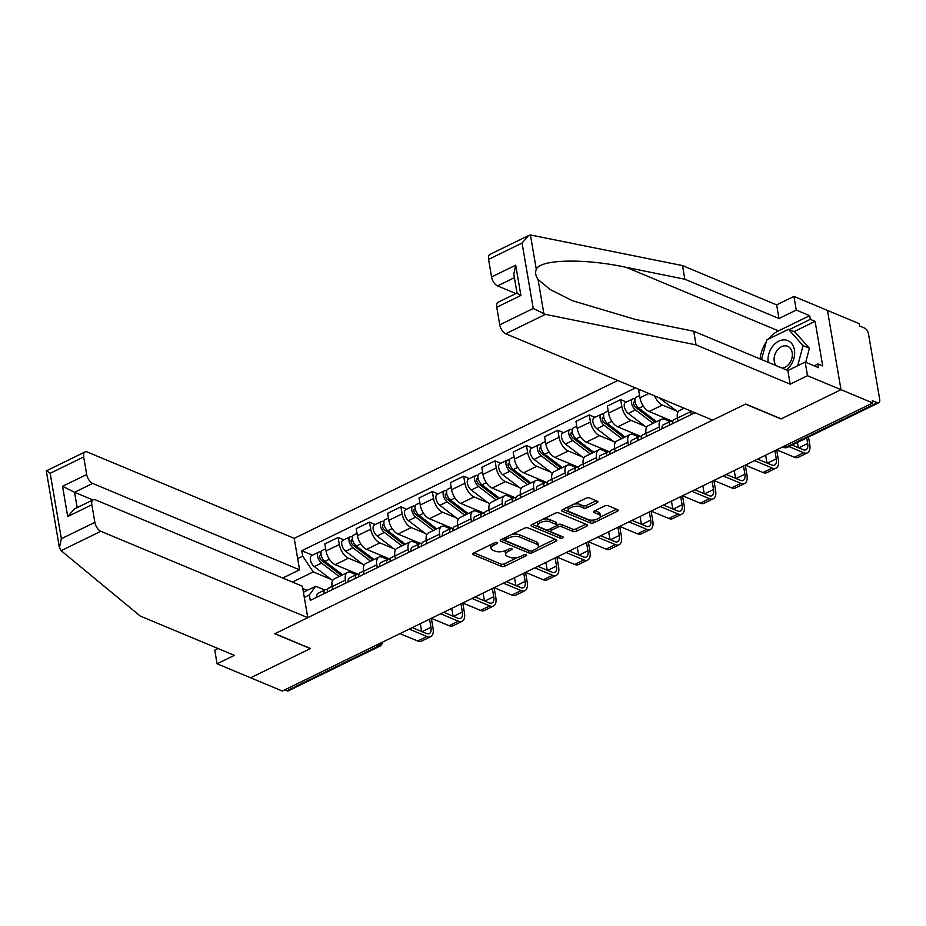 <?xml version="1.0" encoding="UTF-8"?>
<svg xmlns="http://www.w3.org/2000/svg" width="926" height="926" viewBox="0 0 926 926"><rect width="100%" height="100%" fill="white"/><g stroke="black" fill="none" stroke-linecap="round" stroke-linejoin="round"><path stroke-width="1.39" d="M497.112 542.567A1.783 0.764 170.3 0 0 494.634 542.786L473.649 553.03A2.546 1.1 170.3 0 0 472.7 554.107A2.546 1.1 170.3 0 0 473.244 554.639L501.429 566.411A2.546 1.1 170.3 0 0 504.971 566.099L525.956 555.855A1.783 0.764 170.3 0 0 526.616 555.102A1.783 0.764 170.3 0 0 526.246 554.72A1.783 0.764 170.3 0 0 523.769 554.94L521.049 556.271A8.16 3.519 170.3 0 1 509.717 557.255L507.367 556.283A8.16 3.519 170.3 0 1 505.642 554.57A8.16 3.519 170.3 0 1 508.675 551.109L511.395 549.778A1.783 0.764 170.3 0 0 512.055 549.025A1.783 0.764 170.3 0 0 511.673 548.643A1.783 0.764 170.3 0 0 509.196 548.863L506.487 550.183A8.16 3.519 170.3 0 1 495.155 551.178L492.806 550.206A8.16 3.519 170.3 0 1 491.081 548.493A8.16 3.519 170.3 0 1 494.114 545.02L496.822 543.701A1.783 0.764 170.3 0 0 497.493 542.937A1.783 0.764 170.3 0 0 497.112 542.567M596.981 502.841A2.546 1.1 170.3 0 0 597.93 501.765A2.546 1.1 170.3 0 0 597.386 501.232L589.48 497.922A2.546 1.1 170.3 0 0 585.938 498.234L562.638 509.613A2.546 1.1 170.3 0 0 561.688 510.689A2.546 1.1 170.3 0 0 562.221 511.221L590.418 522.993A2.546 1.1 170.3 0 0 593.948 522.681L617.26 511.302A2.546 1.1 170.3 0 0 618.209 510.226A2.546 1.1 170.3 0 0 617.665 509.694L608.116 505.7A2.546 1.1 170.3 0 0 604.574 506.013L594.596 510.886A2.546 1.1 170.3 0 0 593.659 511.962A2.546 1.1 170.3 0 0 594.191 512.495L598.925 514.474A6.818 2.94 170.3 0 1 600.372 515.909A6.818 2.94 170.3 0 1 596.101 519.486A6.818 2.94 170.3 0 1 588.357 519.636L569.803 511.881A6.818 2.94 170.3 0 1 568.367 510.457A6.818 2.94 170.3 0 1 572.638 506.881A6.818 2.94 170.3 0 1 580.37 506.73L583.461 508.015A2.546 1.1 170.3 0 0 587.003 507.714L596.981 502.841L596.657 500.92M872.743 402.949L282.326 691.028L250.576 677.774L310.546 648.513L274.964 633.662L745.453 404.106L781.035 418.957L840.993 389.696L872.743 402.949L872.35 400.645L877.304 402.706A5.197 2.639 64 0 0 878.786 402.752A5.197 2.639 64 0 0 879.7 399.407L868.519 333.997A5.197 2.639 64 0 0 864.537 328.035L859.594 325.975L859.201 323.66L827.45 310.407L840.993 389.696L827.45 310.407L793.941 296.424L796.267 310.071L778.963 318.509L776.636 304.874L793.941 296.424M528.051 527.901A2.546 1.1 170.3 0 0 524.51 528.214L501.197 539.58A2.546 1.1 170.3 0 0 500.26 540.668A2.546 1.1 170.3 0 0 500.792 541.201L528.977 552.961A2.546 1.1 170.3 0 0 532.519 552.648L555.832 541.282A2.546 1.1 170.3 0 0 556.781 540.194A2.546 1.1 170.3 0 0 556.237 539.661L528.051 527.901M531.918 524.591L555.23 513.224A2.546 1.1 170.3 0 1 558.772 512.911L586.957 524.672A2.546 1.1 170.3 0 1 587.489 525.216A2.546 1.1 170.3 0 1 586.552 526.292L576.574 531.165A2.546 1.1 170.3 0 1 573.032 531.466L561.596 526.697A2.546 1.1 170.3 0 0 558.054 527.01L551.445 530.239A2.546 1.1 170.3 0 0 550.495 531.327A2.546 1.1 170.3 0 0 551.028 531.86L562.927 536.825A1.783 0.764 170.3 0 1 563.309 537.196A1.783 0.764 170.3 0 1 562.186 538.133A1.783 0.764 170.3 0 1 560.172 538.168L531.512 526.211A2.546 1.1 170.3 0 1 530.968 525.679A2.546 1.1 170.3 0 1 531.918 524.591M617.758 380.517L294.213 538.365L87.287 452.004A7.79 3.959 64 0 0 85.053 451.934A7.79 3.959 64 0 0 83.687 456.946L86.685 474.517A7.79 3.959 64 0 0 92.658 483.441L74.543 492.285L62.54 486.3L86.685 474.517M375.863 645.387L378.04 646.302A5.197 2.639 -116 0 0 379.521 646.348L288.368 690.819A5.197 2.639 -116 0 1 286.875 690.773L378.04 646.302A5.197 3.878 -67.3 0 0 380.933 642.91M284.699 689.87L286.875 690.773M345.907 583.021L345.398 580.104A11.957 6.065 -116 0 1 347.505 572.43L334.217 578.912A11.957 6.065 64 0 0 332.121 586.586L332.619 589.503M362.425 564.027L348.477 558.204A11.957 6.065 -116 0 1 339.321 544.511L326.033 550.993A11.957 6.065 64 0 0 335.189 564.686L358.235 574.294M326.033 550.993L324.829 543.932L338.117 537.462L343.859 539.858M347.505 572.43A11.957 6.065 -116 0 1 350.931 572.534L356.116 574.699M339.321 544.511L338.117 537.462M377.299 567.707L376.801 564.791A11.957 6.065 -116 0 1 378.896 557.116L365.608 563.598A11.957 6.065 64 0 0 363.513 571.273L364.011 574.189M375.261 524.544L369.509 522.137L356.221 528.619L357.424 535.668A11.957 6.065 64 0 0 366.592 549.373L389.626 558.98M378.896 557.116A11.957 6.065 -116 0 1 382.322 557.221L387.508 559.385M393.816 548.713L379.868 542.891A11.957 6.065 -116 0 1 370.713 529.197L369.509 522.137M408.69 552.394L408.192 549.477A11.957 6.065 -116 0 1 410.287 541.791L397.011 548.273A11.957 6.065 64 0 0 394.904 555.959L395.402 558.876M406.653 509.219L400.9 506.823L387.612 513.305L388.827 520.354A11.957 6.065 64 0 0 397.983 534.047L421.017 543.666M410.287 541.791A11.957 6.065 -116 0 1 413.714 541.907L418.899 544.071M425.208 533.388L411.26 527.577A11.957 6.065 -116 0 1 402.104 513.872L400.9 506.823M440.081 537.08L439.584 534.163A11.957 6.065 -116 0 1 441.679 526.477L428.402 532.959A11.957 6.065 64 0 0 426.296 540.634L426.793 543.55M438.044 493.905L432.292 491.509L419.015 497.991L420.219 505.04A11.957 6.065 64 0 0 429.375 518.734L452.409 528.352M441.679 526.477A11.957 6.065 -116 0 1 445.105 526.593L450.291 528.758M456.599 518.074L442.651 512.252A11.957 6.065 -116 0 1 433.495 498.558L432.292 491.509M471.473 521.755L470.975 518.838A11.957 6.065 -116 0 1 473.07 511.164L459.794 517.646A11.957 6.065 64 0 0 457.687 525.32L458.196 528.237M469.436 478.592L463.683 476.195L450.406 482.666L451.61 489.727A11.957 6.065 64 0 0 460.766 503.42L483.8 513.027M473.07 511.164A11.957 6.065 -116 0 1 476.496 511.268L481.682 513.432M487.99 502.76L474.043 496.938A11.957 6.065 -116 0 1 464.887 483.245L463.683 476.195M502.864 506.441L502.367 503.524A11.957 6.065 -116 0 1 504.462 495.85L491.185 502.32A11.957 6.065 64 0 0 489.09 510.006L489.588 512.923M500.827 463.278L495.074 460.87L481.798 467.352L483.002 474.401A11.957 6.065 64 0 0 492.157 488.106L515.192 497.713M504.462 495.85A11.957 6.065 -116 0 1 507.888 495.954L513.073 498.119M519.382 487.446L505.434 481.624A11.957 6.065 -116 0 1 496.278 467.931L495.074 460.87M534.256 491.127L533.758 488.21A11.957 6.065 -116 0 1 535.853 480.525L522.577 487.007A11.957 6.065 64 0 0 520.481 494.692L520.979 497.609M532.218 447.952L526.466 445.556L513.189 452.038L514.393 459.088A11.957 6.065 64 0 0 523.549 472.781L546.583 482.4M535.853 480.525A11.957 6.065 -116 0 1 539.279 480.64L544.465 482.805M550.785 472.121L536.825 466.31A11.957 6.065 -116 0 1 527.67 452.606L526.466 445.556M565.647 475.814L565.149 472.897A11.957 6.065 -116 0 1 567.244 465.211L553.968 471.693A11.957 6.065 64 0 0 551.873 479.367L552.371 482.284M563.61 432.639L557.857 430.243L544.581 436.725L545.784 443.774A11.957 6.065 64 0 0 554.94 457.467L577.974 467.086M567.244 465.211A11.957 6.065 -116 0 1 570.671 465.315L575.856 467.491M582.176 456.807L568.228 450.985A11.957 6.065 -116 0 1 559.061 437.292L557.857 430.243M597.038 460.488L596.541 457.571A11.957 6.065 -116 0 1 598.647 449.897L585.359 456.379A11.957 6.065 64 0 0 583.264 464.053L583.762 466.97M595.001 417.325L589.249 414.929L575.972 421.399L577.176 428.46A11.957 6.065 64 0 0 586.332 442.153L609.366 451.761M598.647 449.897A11.957 6.065 -116 0 1 602.062 450.001L607.259 452.166M613.568 441.494L599.62 435.671A11.957 6.065 -116 0 1 590.464 421.978L589.249 414.929M628.43 445.175L627.932 442.258A11.957 6.065 -116 0 1 630.039 434.583L616.751 441.054A11.957 6.065 64 0 0 614.656 448.74L615.153 451.656M626.393 402.011L620.652 399.604L607.363 406.086L608.567 413.135A11.957 6.065 64 0 0 617.723 426.84L640.757 436.447M630.039 434.583A11.957 6.065 -116 0 1 633.453 434.688L638.651 436.852M644.959 426.18L631.011 420.358A11.957 6.065 -116 0 1 621.855 406.653L620.652 399.604M659.833 429.861L659.324 426.944A11.957 6.065 -116 0 1 661.43 419.258L648.142 425.74A11.957 6.065 64 0 0 646.047 433.426L646.545 436.343M640.41 389.962L638.755 390.772L639.959 397.821A11.957 6.065 64 0 0 649.114 411.514L672.16 421.133M661.43 419.258A11.957 6.065 -116 0 1 664.845 419.374L670.042 421.538M676.35 410.855L662.403 405.044A11.957 6.065 -116 0 1 654.601 395.888M684.106 408.204L679.534 410.426A11.957 6.065 64 0 0 677.438 418.101L677.936 421.017M691.224 414.547L690.727 411.63A11.957 6.065 -116 0 1 690.611 410.912M303.427 592.246L315.708 586.251L324.725 590.024M331.033 579.34L313.254 571.921L292.454 582.072M307.27 590.371L302.79 588.508M297.674 558.598L302.698 556.144L313.254 571.921M635.467 387.901L301.772 550.715L302.698 556.144M315.708 586.251L309.342 594.978L310.268 600.407L694.94 412.73M309.342 594.978L304.307 597.432M312.467 555.172L301.772 550.715M491.347 544.384A8.16 3.519 170.3 0 0 490.687 546.178L491.081 548.493M505.943 550.438A8.16 3.519 170.3 0 0 505.249 552.255L505.642 554.57M474.043 552.834L501.035 564.096A2.546 1.1 170.3 0 0 504.577 563.784L517.53 557.464M537.728 547.602L555.044 539.163M501.603 539.383L528.584 550.646A2.546 1.1 170.3 0 0 529.915 550.854M505.573 539.43A1.783 0.764 170.3 0 0 504.901 540.194A1.783 0.764 170.3 0 0 505.283 540.564L530.019 550.889A1.783 0.764 170.3 0 0 532.508 550.681L535.367 549.28A8.16 3.519 170.3 0 0 538.4 545.808A8.16 3.519 170.3 0 0 536.675 544.106L519.764 537.045A8.16 3.519 170.3 0 0 508.432 538.041L505.573 539.43L505.249 537.601M538.4 545.808L538.006 543.504A8.16 3.519 170.3 0 0 536.281 541.791L536.675 544.106M511.546 534.534A8.16 3.519 170.3 0 1 519.37 534.73L536.281 541.791M585.753 524.174L576.18 528.85L576.574 531.165M556.815 525.111L557.66 524.695A2.546 1.1 170.3 0 1 561.202 524.394L572.638 529.163A2.546 1.1 170.3 0 0 576.18 528.85M550.09 528.908A2.546 1.1 170.3 0 0 550.102 529.012L550.495 531.327M532.311 524.405L559.767 535.865A1.783 0.764 170.3 0 0 560.936 535.992M549.731 521.743A6.818 2.94 170.3 0 0 541.999 521.894A6.818 2.94 170.3 0 0 537.728 525.482A6.818 2.94 170.3 0 0 539.163 526.906L545.703 529.637A2.546 1.1 170.3 0 0 549.245 529.325L555.866 526.095A2.546 1.1 170.3 0 0 556.815 525.007A2.546 1.1 170.3 0 0 556.271 524.475L549.731 521.743L549.338 519.44A6.818 2.94 170.3 0 0 542.856 519.255M537.867 521.685A6.818 2.94 170.3 0 0 537.335 523.167L537.728 525.482M556.815 525.007L556.422 522.704A2.546 1.1 170.3 0 0 555.878 522.171L556.271 524.475M549.338 519.44L555.878 522.171M573.75 504.184A6.818 2.94 170.3 0 1 579.977 504.415L583.067 505.712A2.546 1.1 170.3 0 0 586.609 505.399L596.194 500.723M568.414 506.788A6.818 2.94 170.3 0 0 567.962 508.142L568.367 510.457M600.372 515.909L599.979 513.594A6.818 2.94 170.3 0 0 598.532 512.159L598.925 514.474M595.001 510.689L598.532 512.159M563.031 509.416L590.012 520.678A2.546 1.1 170.3 0 0 593.554 520.366L594.596 519.868M599.932 517.264L616.473 509.184M342.597 574.826L324.957 561.399A6.494 3.299 -116 0 1 321.229 555.357A6.494 3.299 -116 0 1 322.202 550.426L325.651 548.748M352.158 573.055L348.407 570.196M341.347 575.44L321.588 560.392A3.114 1.586 -116 0 1 319.794 557.498A3.114 1.586 -116 0 1 320.269 555.125A3.114 1.586 -116 0 1 321.16 555.16L321.183 555.149M330.489 565.612L325.94 563.714M339.171 576.493L321.542 563.066A6.494 3.299 -116 0 1 317.803 557.024A6.494 3.299 -116 0 1 318.787 552.093A6.494 3.299 -116 0 1 320.651 552.151L321.114 551.931M332.631 580.556L314.296 566.608A6.494 3.299 -116 0 1 310.557 560.554A6.494 3.299 -116 0 1 311.541 555.623L318.787 552.093M319.736 555.855L321.16 555.16L320.651 552.151M327.538 589.63L326.068 589.596A6.494 3.299 64 0 0 325.223 589.769A6.494 3.299 64 0 0 324.042 593.693M325.223 589.769L317.988 593.311A6.494 3.299 64 0 0 316.808 597.224M429.571 619.181L430.972 627.342A9.746 4.943 -116 0 1 429.259 633.604A9.746 4.943 -116 0 1 426.469 633.511L412.313 627.608M332.098 586.424L328.649 588.103A6.494 3.299 64 0 0 327.468 592.015M399.974 633.627L417.73 641.035A13.126 6.656 64 0 0 421.48 641.151L430.74 636.637A13.126 6.656 64 0 0 433.044 628.21L431.354 618.313L449.122 625.721A13.126 6.656 64 0 0 452.872 625.837L462.132 621.323A13.126 6.656 64 0 0 464.435 612.896L462.745 603L480.513 610.396A13.126 6.656 64 0 0 484.263 610.523L493.523 606.009A13.126 6.656 64 0 0 495.827 597.571L494.137 587.674L511.904 595.082A13.126 6.656 64 0 0 515.666 595.198L524.915 590.684A13.126 6.656 64 0 0 527.218 582.257L525.528 572.361M409.223 629.113L426.979 636.521A13.126 6.656 64 0 0 430.74 636.637M420.323 623.696L421.654 631.509M373.988 559.512L356.348 546.085A6.494 3.299 -116 0 1 352.621 540.032A6.494 3.299 -116 0 1 353.605 535.112L357.042 533.422M383.549 557.73L379.799 554.882M372.738 560.114L352.98 545.078A3.114 1.586 -116 0 1 351.185 542.173A3.114 1.586 -116 0 1 351.66 539.812A3.114 1.586 -116 0 1 352.551 539.846L352.505 536.605M361.881 550.287L357.332 548.389M370.562 561.179L352.933 547.752A6.494 3.299 -116 0 1 349.195 541.698A6.494 3.299 -116 0 1 350.178 536.779A6.494 3.299 -116 0 1 352.042 536.837M364.022 565.242L345.687 551.283A6.494 3.299 -116 0 1 341.949 545.24A6.494 3.299 -116 0 1 342.933 540.309L350.178 536.779M405.38 544.187L387.739 530.772A6.494 3.299 -116 0 1 384.012 524.718A6.494 3.299 -116 0 1 384.996 519.787L388.434 518.109M414.941 542.416L411.202 539.569M404.13 544.801L384.371 529.765A3.114 1.586 -116 0 1 382.577 526.859A3.114 1.586 -116 0 1 383.051 524.498A3.114 1.586 -116 0 1 383.943 524.521L383.896 521.292M393.272 534.973L388.723 533.075M401.953 545.854L384.325 532.438A6.494 3.299 -116 0 1 380.586 526.385A6.494 3.299 -116 0 1 381.57 521.465A6.494 3.299 -116 0 1 383.433 521.523M395.414 549.928L377.079 535.969A6.494 3.299 -116 0 1 373.352 529.927A6.494 3.299 -116 0 1 374.324 524.996L381.57 521.465M61.116 550.681L59.438 547.764L61.359 538.712L94.869 522.368A7.79 3.959 64 0 0 100.841 531.293L61.116 550.681L140.243 616.056L234.382 655.342L217.078 663.792L250.576 677.774L310.349 648.617L274.767 633.766L307.768 617.665L100.841 531.293M217.078 663.792L214.739 650.145L218.061 648.536M294.213 538.365L299.584 569.814L92.658 483.441M307.768 617.665L302.397 586.227L95.459 499.855A7.79 3.959 64 0 0 93.225 499.785A7.79 3.959 64 0 0 91.859 504.797L94.869 522.368M282.754 578.021L299.584 569.814M92.913 499.947L74.543 492.285L77.171 507.622M91.859 504.797L67.714 516.581L74.311 509.022L93.225 499.785M83.687 456.946L50.178 473.29L46.809 470.94M59.438 547.764L46.3 470.871L85.053 451.934M778.963 318.509L684.835 279.224L682.508 265.588L530.424 234.972L528.665 235.493L522.067 243.052L488.569 259.396A7.79 3.959 -116 0 1 489.935 254.395L528.665 235.493M684.835 279.224L626.323 267.371C584.63 258.238 539.846 259.234 536.304 269.385C535.031 272.476 535.598 275.832 538.029 279.455L550.218 289.549L572.43 300.707L635.213 319.389L693.724 331.242L787.852 370.527L805.169 362.078L818.561 367.668L817.936 363.976L822.716 365.967L815.088 321.357L810.308 319.354L789.265 329.621M682.508 265.588L776.636 304.874M499.751 324.818L533.249 308.474L545.449 314.365L696.051 344.877L790.191 384.163L807.495 375.713L840.993 389.696L781.231 418.865L745.65 404.014L712.65 420.115L505.723 333.754A7.79 3.959 -116 0 1 499.751 324.818L496.741 307.247A7.79 3.959 -116 0 1 498.119 302.246L517.032 293.01M807.495 375.713L805.169 362.078M768.348 339.136A29.227 21.819 112.7 0 1 778.488 330.883L809.671 315.662L796.267 310.071M809.671 315.662L810.308 319.354M790.191 384.163L787.852 370.527M696.051 344.877L693.724 331.242M514.393 277.684L497.54 285.902A7.79 3.959 -116 0 1 491.567 276.967L488.569 259.396M497.54 285.902L515.898 293.565M760.072 358.929A29.227 21.819 112.7 0 1 766.196 342.076M814.139 365.828L817.936 363.976M815.088 321.357L794.057 331.624M518.456 293.473C516.025 292.523 516.847 293.195 520.898 295.463L496.741 307.247M491.567 276.967L515.713 265.183L513.803 274.235L517.021 293.044M786.22 369.844A16.888 12.605 -67.3 0 0 794.415 349.831A16.888 12.605 -67.3 0 0 778.882 341.138A16.888 12.605 -67.3 0 0 768.21 362.321M782.146 368.143A11.563 8.635 -67.3 0 0 792.181 352.632A11.563 8.635 -67.3 0 0 787.679 346.336A11.563 8.635 -67.3 0 0 777.863 349.507A11.563 8.635 -67.3 0 0 774.263 361.371A11.563 8.635 -67.3 0 0 776.069 365.596M761.542 359.543L766.774 339.9L788.501 329.309L794.878 331.971L809.44 348.28L805.701 362.309M788.501 329.309L803.062 345.618L797.703 365.712M809.44 348.28L803.062 345.618M358.929 574.317L357.471 574.282A6.494 3.299 64 0 0 356.614 574.456A6.494 3.299 64 0 0 355.434 578.368M356.614 574.456L349.38 577.986A6.494 3.299 64 0 0 348.199 581.91M460.963 603.868L462.363 612.028A9.746 4.943 -116 0 1 460.65 618.29A9.746 4.943 -116 0 1 457.861 618.198L443.704 612.283M363.49 571.111L360.04 572.789A6.494 3.299 64 0 0 358.86 576.701M440.614 613.788L458.37 621.207A13.126 6.656 64 0 0 462.132 621.323M451.714 608.382L453.045 616.184M390.332 559.003L388.862 558.968A6.494 3.299 64 0 0 388.017 559.142A6.494 3.299 64 0 0 386.837 563.054M388.017 559.142L380.771 562.672A6.494 3.299 64 0 0 379.591 566.596M492.354 588.542L493.755 596.703A9.746 4.943 -116 0 1 492.042 602.965A9.746 4.943 -116 0 1 489.252 602.884L475.096 596.969M394.881 555.785L391.432 557.475A6.494 3.299 64 0 0 390.251 561.387M472.005 598.474L489.761 605.882A13.126 6.656 64 0 0 493.523 606.009M483.106 593.068L484.437 600.87M436.771 528.873L419.142 515.446A6.494 3.299 -116 0 1 415.404 509.404A6.494 3.299 -116 0 1 416.387 504.473L419.825 502.795M446.332 527.102L442.593 524.255M435.521 529.487L415.762 514.451A3.114 1.586 -116 0 1 413.98 511.546A3.114 1.586 -116 0 1 414.443 509.184A3.114 1.586 -116 0 1 415.334 509.207L415.357 509.196M424.664 519.66L420.115 517.761M433.356 530.54L415.716 517.113A6.494 3.299 -116 0 1 411.977 511.071A6.494 3.299 -116 0 1 412.961 506.14A6.494 3.299 -116 0 1 414.825 506.198L415.288 505.978M426.805 534.603L408.47 520.655A6.494 3.299 -116 0 1 404.743 514.601A6.494 3.299 -116 0 1 405.715 509.682L412.961 506.14M413.922 509.902L415.334 509.207L414.825 506.198M468.162 513.56L450.534 500.133A6.494 3.299 -116 0 1 446.795 494.079A6.494 3.299 -116 0 1 447.779 489.16L451.228 487.481M477.723 511.789L473.985 508.93M466.912 514.161L447.154 499.126A3.114 1.586 -116 0 1 445.371 496.232A3.114 1.586 -116 0 1 445.834 493.859A3.114 1.586 -116 0 1 446.726 493.894L446.679 490.664M456.055 504.346L451.518 502.448M464.748 515.226L447.108 501.799A6.494 3.299 -116 0 1 443.38 495.757A6.494 3.299 -116 0 1 444.353 490.826A6.494 3.299 -116 0 1 446.216 490.884M458.196 519.289L439.862 505.341A6.494 3.299 -116 0 1 436.134 499.288A6.494 3.299 -116 0 1 437.107 494.357L444.353 490.826M499.554 498.234L481.925 484.819A6.494 3.299 -116 0 1 478.186 478.765A6.494 3.299 -116 0 1 479.17 473.846L482.62 472.156M509.115 496.463L505.376 493.616M498.304 498.848L478.545 483.812A3.114 1.586 -116 0 1 476.763 480.907A3.114 1.586 -116 0 1 477.226 478.545A3.114 1.586 -116 0 1 478.129 478.568L478.14 478.568M487.446 489.021L482.909 487.122M496.139 499.913L478.499 486.486A6.494 3.299 -116 0 1 474.772 480.432A6.494 3.299 -116 0 1 475.744 475.513A6.494 3.299 -116 0 1 477.608 475.57L478.071 475.339M489.588 503.975L471.253 490.016A6.494 3.299 -116 0 1 467.526 483.974A6.494 3.299 -116 0 1 468.51 479.043L475.744 475.513M476.705 479.263L478.129 478.568L477.608 475.57M421.724 543.678L420.254 543.643A6.494 3.299 64 0 0 419.409 543.828A6.494 3.299 64 0 0 418.228 547.741M419.409 543.828L412.163 547.359A6.494 3.299 64 0 0 410.982 551.271M523.757 573.229L525.146 581.389A9.746 4.943 -116 0 1 523.433 587.651A9.746 4.943 -116 0 1 520.644 587.559L506.487 581.655M426.273 540.471L422.823 542.15A6.494 3.299 64 0 0 421.643 546.074M503.408 583.16L521.164 590.568A13.126 6.656 64 0 0 524.915 590.684M514.497 577.743L515.828 585.556M453.115 528.364L451.645 528.329A6.494 3.299 64 0 0 450.8 528.503A6.494 3.299 64 0 0 449.619 532.427M450.8 528.503L443.554 532.045A6.494 3.299 64 0 0 442.373 535.957M555.149 557.915L556.538 566.075A9.746 4.943 -116 0 1 554.824 572.337A9.746 4.943 -116 0 1 552.035 572.245L537.879 566.342M457.664 525.158L454.215 526.836A6.494 3.299 64 0 0 453.034 530.748M525.54 572.361L543.296 579.769A13.126 6.656 64 0 0 547.058 579.884L556.306 575.37A13.126 6.656 64 0 0 558.61 566.943L556.92 557.047L574.687 564.455A13.126 6.656 64 0 0 578.449 564.571L587.697 560.056A13.126 6.656 64 0 0 590.001 551.63L588.311 541.733L606.079 549.13A13.126 6.656 64 0 0 609.84 549.257L619.1 544.743A13.126 6.656 64 0 0 621.404 536.304L619.702 526.408L637.47 533.816A13.126 6.656 64 0 0 641.232 533.932L650.492 529.417A13.126 6.656 64 0 0 652.795 520.991L651.094 511.094L668.861 518.502A13.126 6.656 64 0 0 672.623 518.618L681.883 514.104A13.126 6.656 64 0 0 684.187 505.677L682.497 495.78L700.253 503.188A13.126 6.656 64 0 0 704.015 503.304L713.275 498.79A13.126 6.656 64 0 0 715.578 490.352L713.888 480.467L731.644 487.863A13.126 6.656 64 0 0 735.406 487.99L744.666 483.476A13.126 6.656 64 0 0 746.969 475.038L745.28 465.141M534.8 567.846L552.556 575.254A13.126 6.656 64 0 0 556.306 575.37M545.889 562.429L547.22 570.242M484.506 513.05L483.036 513.016A6.494 3.299 64 0 0 482.191 513.189A6.494 3.299 64 0 0 481.011 517.102M482.191 513.189L474.945 516.72A6.494 3.299 64 0 0 473.765 520.644M586.54 542.601L587.929 550.762A9.746 4.943 -116 0 1 586.216 557.024A9.746 4.943 -116 0 1 583.426 556.931L569.27 551.016M489.055 509.844L485.606 511.522A6.494 3.299 64 0 0 484.425 515.435M566.191 552.521L583.947 559.941A13.126 6.656 64 0 0 587.697 560.056M577.28 547.116L578.611 554.917M530.945 482.921L513.317 469.505A6.494 3.299 -116 0 1 509.578 463.451A6.494 3.299 -116 0 1 510.562 458.52L514.011 456.842M540.506 481.15L536.767 478.302M529.695 483.534L509.948 468.498A3.114 1.586 -116 0 1 508.154 465.593A3.114 1.586 -116 0 1 508.617 463.231A3.114 1.586 -116 0 1 509.52 463.255L509.462 460.025M518.849 473.707L514.3 471.809M527.531 484.587L509.89 471.172A6.494 3.299 -116 0 1 506.163 465.118A6.494 3.299 -116 0 1 507.147 460.199A6.494 3.299 -116 0 1 508.999 460.257M520.979 488.662L502.644 474.702A6.494 3.299 -116 0 1 498.917 468.66A6.494 3.299 -116 0 1 499.901 463.729L507.147 460.199M515.898 497.737L514.428 497.702A6.494 3.299 64 0 0 513.583 497.875A6.494 3.299 64 0 0 512.402 501.788M513.583 497.875L506.337 501.406A6.494 3.299 64 0 0 505.156 505.33M617.931 527.276L619.32 535.436A9.746 4.943 -116 0 1 617.619 541.698A9.746 4.943 -116 0 1 614.818 541.617L600.661 535.703M520.447 494.519L516.997 496.209A6.494 3.299 64 0 0 515.828 500.121M597.583 537.207L615.339 544.615A13.126 6.656 64 0 0 619.1 544.743M608.671 531.802L610.002 539.603M562.348 467.607L544.708 454.18A6.494 3.299 -116 0 1 540.969 448.138A6.494 3.299 -116 0 1 541.953 443.207L545.402 441.528M571.898 465.836L568.159 462.988M561.087 468.22L541.34 453.184A3.114 1.586 -116 0 1 539.545 450.279A3.114 1.586 -116 0 1 540.02 447.918A3.114 1.586 -116 0 1 540.911 447.941L540.853 444.712M550.241 458.393L545.692 456.495M558.922 469.274L541.282 455.847A6.494 3.299 -116 0 1 537.555 449.805A6.494 3.299 -116 0 1 538.538 444.874A6.494 3.299 -116 0 1 540.39 444.931M552.371 473.336L534.036 459.389A6.494 3.299 -116 0 1 530.309 453.335A6.494 3.299 -116 0 1 531.293 448.415L538.538 444.874M547.289 482.411L545.819 482.377A6.494 3.299 64 0 0 544.974 482.562A6.494 3.299 64 0 0 543.793 486.474M544.974 482.562L537.728 486.092A6.494 3.299 64 0 0 536.548 490.004M649.323 511.962L650.712 520.123A9.746 4.943 -116 0 1 649.01 526.385A9.746 4.943 -116 0 1 646.221 526.292L632.053 520.389M551.838 479.205L548.4 480.883A6.494 3.299 64 0 0 547.22 484.807M628.974 521.894L646.73 529.302A13.126 6.656 64 0 0 650.492 529.417M640.063 516.476L641.394 524.29M593.74 452.293L576.099 438.866A6.494 3.299 -116 0 1 572.372 432.812A6.494 3.299 -116 0 1 573.344 427.893L576.794 426.215M603.289 450.522L599.55 447.663M592.478 452.895L572.731 437.859A3.114 1.586 -116 0 1 570.937 434.965A3.114 1.586 -116 0 1 571.411 432.592A3.114 1.586 -116 0 1 572.303 432.627L572.245 429.398M581.632 443.079L577.083 441.181M590.313 453.96L572.673 440.533A6.494 3.299 -116 0 1 568.946 434.491A6.494 3.299 -116 0 1 569.93 429.56A6.494 3.299 -116 0 1 571.782 429.618M583.762 458.023L565.439 444.075A6.494 3.299 -116 0 1 561.7 438.021A6.494 3.299 -116 0 1 562.684 433.09L569.93 429.56M578.681 467.098L577.211 467.063A6.494 3.299 64 0 0 576.366 467.236A6.494 3.299 64 0 0 575.185 471.16M576.366 467.236L569.12 470.778A6.494 3.299 64 0 0 567.939 474.691M680.714 496.649L682.115 504.809A9.746 4.943 -116 0 1 680.402 511.071A9.746 4.943 -116 0 1 677.612 510.978L663.444 505.075M583.23 463.891L579.792 465.57A6.494 3.299 64 0 0 578.611 469.482M660.365 506.58L678.121 513.988A13.126 6.656 64 0 0 681.883 514.104M671.454 501.163L672.797 508.964M625.131 436.968L607.491 423.552A6.494 3.299 -116 0 1 603.764 417.499A6.494 3.299 -116 0 1 604.736 412.579L608.185 410.889M634.692 435.197L630.942 432.349M623.881 437.581L604.122 422.545A3.114 1.586 -116 0 1 602.328 419.64A3.114 1.586 -116 0 1 602.803 417.279A3.114 1.586 -116 0 1 603.694 417.302L603.636 414.072M613.024 427.754L608.475 425.856M621.705 438.646L604.076 425.219A6.494 3.299 -116 0 1 600.337 419.165A6.494 3.299 -116 0 1 601.321 414.246A6.494 3.299 -116 0 1 603.185 414.304M615.153 442.709L596.83 428.75A6.494 3.299 -116 0 1 593.091 422.707A6.494 3.299 -116 0 1 594.075 417.776L601.321 414.246M610.072 451.784L608.602 451.749A6.494 3.299 64 0 0 607.757 451.923A6.494 3.299 64 0 0 606.576 455.835M607.757 451.923L600.511 455.453A6.494 3.299 64 0 0 599.33 459.377M712.106 481.335L713.506 489.495A9.746 4.943 -116 0 1 711.793 495.757A9.746 4.943 -116 0 1 709.003 495.665L694.836 489.75M614.632 448.578L611.183 450.256A6.494 3.299 64 0 0 610.002 454.168M691.757 491.255L709.513 498.674A13.126 6.656 64 0 0 713.275 498.79M702.846 485.849L704.188 493.651M656.522 421.654L638.882 408.227A6.494 3.299 -116 0 1 635.155 402.185A6.494 3.299 -116 0 1 636.127 397.254L639.577 395.576M666.083 419.883L662.333 417.036M655.272 422.268L635.514 407.232A3.114 1.586 -116 0 1 633.72 404.326A3.114 1.586 -116 0 1 634.194 401.965A3.114 1.586 -116 0 1 635.086 401.988L635.097 401.977M644.415 412.44L639.866 410.542M653.096 423.321L635.467 409.905A6.494 3.299 -116 0 1 631.729 403.852A6.494 3.299 -116 0 1 632.713 398.932A6.494 3.299 -116 0 1 634.576 398.99L635.039 398.759M646.545 427.395L628.222 413.436A6.494 3.299 -116 0 1 624.483 407.394A6.494 3.299 -116 0 1 625.467 402.463L632.713 398.932M633.662 402.683L635.086 401.988L634.576 398.99M641.463 436.47L639.993 436.435A6.494 3.299 64 0 0 639.148 436.609A6.494 3.299 64 0 0 637.968 440.521M639.148 436.609L631.902 440.139A6.494 3.299 64 0 0 630.722 444.052M743.497 466.01L744.898 474.17A9.746 4.943 -116 0 1 743.184 480.432A9.746 4.943 -116 0 1 740.395 480.351L726.239 474.436M646.024 433.252L642.575 434.942A6.494 3.299 64 0 0 641.394 438.855M723.148 475.941L740.904 483.349A13.126 6.656 64 0 0 744.666 483.476M734.237 470.535L735.58 478.337M677.948 412.07L659.613 398.122A6.494 3.299 -116 0 1 659.254 397.833M672.855 421.145L671.385 421.11A6.494 3.299 64 0 0 670.54 421.295A6.494 3.299 64 0 0 669.359 425.208M670.54 421.295L663.305 424.826A6.494 3.299 64 0 0 662.125 428.738M774.888 450.696L776.289 458.856A9.746 4.943 -116 0 1 774.576 465.118A9.746 4.943 -116 0 1 771.786 465.026L757.63 459.122M677.415 417.939L673.966 419.617A6.494 3.299 64 0 0 672.785 423.541M745.291 465.141L763.047 472.549A13.126 6.656 64 0 0 766.797 472.665L776.057 468.151A13.126 6.656 64 0 0 778.361 459.724L776.671 449.828L794.439 457.236A13.126 6.656 64 0 0 798.189 457.351L807.449 452.837A13.126 6.656 64 0 0 809.752 444.411L808.491 437.049M754.54 460.627L772.296 468.035A13.126 6.656 64 0 0 776.057 468.151M765.64 455.21L766.971 463.023M693.435 412.093A6.494 3.299 64 0 0 693.516 413.424M806.72 437.917L807.68 443.542A9.746 4.943 -116 0 1 805.967 449.805A9.746 4.943 -116 0 1 803.178 449.712L792.054 445.07M788.975 446.575L803.687 452.721A13.126 6.656 64 0 0 807.449 452.837M797.46 442.431L798.362 447.698M648.848 393.481L639.959 397.821M621.855 406.653L608.567 413.135M590.464 421.978L577.176 428.46M559.061 437.292L545.784 443.774M527.67 452.606L514.393 459.088M496.278 467.931L483.002 474.401M464.887 483.245L451.61 489.727M433.495 498.558L420.219 505.04M402.104 513.872L388.827 520.354M370.713 529.197L357.424 535.668M662.403 405.044L649.114 411.514M659.324 426.944L646.047 433.426M631.011 420.358L617.723 426.84M627.932 442.258L614.656 448.74M599.62 435.671L586.332 442.153M596.541 457.571L583.264 464.053M568.228 450.985L554.94 457.467M565.149 472.897L551.873 479.367M536.825 466.31L523.549 472.781M533.758 488.21L520.481 494.692M505.434 481.624L492.157 488.106M502.367 503.524L489.09 510.006M474.043 496.938L460.766 503.42M470.975 518.838L457.687 525.32M442.651 512.252L429.375 518.734M439.584 534.163L426.296 540.634M411.26 527.577L397.983 534.047M408.192 549.477L394.904 555.959M379.868 542.891L366.592 549.373M376.801 564.791L363.513 571.273M348.477 558.204L335.189 564.686M345.398 580.104L332.121 586.586M690.727 411.63L677.438 418.101M783.963 446.274L786.139 447.177L877.304 402.706M782.482 446.992L783.35 447.351A5.197 3.878 -67.3 0 0 786.139 447.177A5.197 2.639 -116 0 0 787.632 447.223L878.786 402.752M493.801 543.192L494.114 545.02M511.175 548.528L511.395 549.778M508.362 549.268L508.675 551.109M525.736 554.605L525.956 555.855M504.577 563.784L504.971 566.099M501.035 564.096L501.429 566.411M473.036 553.424L473.244 554.639M496.614 542.451L496.822 543.701M555.507 539.36L555.832 541.282M532.207 550.796L532.519 552.648M528.584 550.646L528.977 552.961M500.584 539.985L500.792 541.201M519.37 534.73L519.764 537.045M508.119 536.2L508.432 538.041M586.216 524.371L586.552 526.292M572.638 529.163L573.032 531.466M561.202 524.394L561.596 526.697M557.66 524.695L558.054 527.01M551.12 528.41L551.445 530.239M559.767 535.865L560.172 538.168M531.304 524.996L531.512 526.211M586.609 505.399L587.003 507.714M583.067 505.712L583.461 508.015M579.977 504.415L580.37 506.73M593.983 511.279L594.191 512.495M616.936 509.381L617.26 511.302M593.554 520.366L593.948 522.681M590.012 520.678L590.418 522.993M562.013 510.006L562.221 511.221M324.957 561.399L329.367 559.246M314.296 566.608L321.542 563.066M426.979 636.521L417.73 641.035M430.972 627.342L422.071 631.682M356.348 546.085L360.758 543.932M351.128 540.529L352.551 539.846M345.687 551.283L352.933 547.752M387.739 530.772L392.149 528.619M382.531 525.216L383.943 524.521M377.079 535.969L384.325 532.438M50.178 473.29L61.359 538.712M67.714 516.581L62.54 486.3M530.424 234.972L536.304 269.385M538.029 279.455L543.909 313.868M533.249 308.474L522.067 243.052M515.713 265.183L520.898 295.463M545.449 314.365L505.723 333.754M778.488 330.883L626.323 267.371M458.37 621.207L449.122 625.721M462.363 612.028L453.474 616.369M489.761 605.882L480.513 610.396M493.755 596.703L484.865 601.043M419.142 515.446L423.541 513.293M408.47 520.655L415.716 517.113M450.534 500.133L454.944 497.98M445.313 494.588L446.726 493.894M439.862 505.341L447.108 501.799M481.925 484.819L486.335 482.666M471.253 490.016L478.499 486.486M521.164 590.568L511.904 595.082M525.146 581.389L516.257 585.73M552.556 575.254L543.296 579.769M556.538 566.075L547.648 570.416M583.947 559.941L574.687 564.455M587.929 550.762L579.039 555.102M513.317 469.505L517.727 467.352M508.096 463.949L509.52 463.255M502.644 474.702L509.89 471.172M615.339 544.615L606.079 549.13M619.32 535.436L610.431 539.777M544.708 454.18L549.118 452.027M539.488 448.635L540.911 447.941M534.036 459.389L541.282 455.847M646.73 529.302L637.47 533.816M650.712 520.123L641.822 524.463M576.099 438.866L580.509 436.713M570.879 433.322L572.303 432.627M565.439 444.075L572.673 440.533M678.121 513.988L668.861 518.502M682.115 504.809L673.214 509.15M607.491 423.552L611.901 421.399M602.27 417.996L603.694 417.302M596.83 428.75L604.076 425.219M709.513 498.674L700.253 503.188M713.506 489.495L704.605 493.836M638.882 408.227L643.292 406.086M628.222 413.436L635.467 409.905M740.904 483.349L731.644 487.863M744.898 474.17L735.996 478.51M772.296 468.035L763.047 472.549M776.289 458.856L767.399 463.197M803.687 452.721L794.439 457.236M807.68 443.542L798.791 447.883M783.35 447.351A5.197 5.197 0 0 0 787.632 447.223M379.521 646.348A5.197 5.197 0 0 0 382.415 642.193M504.52 537.96L504.901 540.194"/></g></svg>
